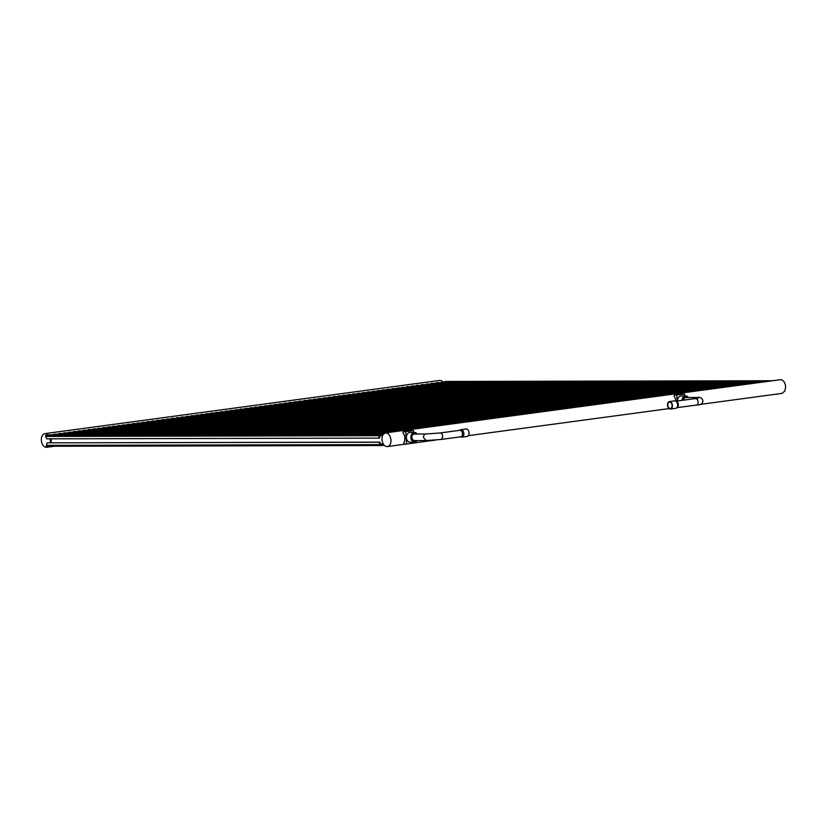 <?xml version="1.0" encoding="UTF-8"?>
<svg xmlns="http://www.w3.org/2000/svg" width="827" height="827" viewBox="0 0 827 827"><rect width="100%" height="100%" fill="white"/><g stroke="black" fill="none" stroke-linecap="round" stroke-linejoin="round"><path stroke-width="1.24" d="M384.245 445.215L381.764 445.546L380.182 444.626A6.895 4.455 -97.7 0 1 379.128 442.228L379.903 442.125A6.895 4.455 -97.7 0 0 380.968 444.523L383.439 444.182A6.895 4.455 -97.7 0 0 384.245 445.215A6.895 4.455 -97.7 0 0 387.418 446.549A6.895 4.455 -97.7 0 0 390.985 439.706L390.024 436.108L388.018 433.575L385.578 432.883L383.377 434.237A6.895 4.455 -97.7 0 0 382.736 435.271L380.265 435.602A6.895 4.455 -97.7 0 0 379.583 438L378.797 438.114A6.895 4.455 -97.7 0 1 379.479 435.705L45.63 436.429L45.619 435.291L380.896 434.568L379.479 435.705M46.405 446.27L381.764 445.546M380.896 434.568L383.377 434.237M379.903 442.125L47.79 442.838L379.128 442.228M381.588 445.546L46.477 446.27L46.333 445.339A6.895 4.455 -97.7 0 0 47.015 442.941M46.477 446.27L46.333 445.339L380.182 444.626M49 434.837L383.48 434.113L45.619 435.291M378.797 438.114L46.684 438.827A6.895 4.455 -97.7 0 0 45.63 436.429M130.335 435.023L132.268 434.826L130.335 435.023M297.534 434.661L299.467 434.464L297.534 434.661M213.935 434.837L215.868 434.64L213.935 434.837M380.699 444.068L383.366 444.068M50.995 438.817A6.895 4.455 82.3 0 1 51.222 440.326A6.895 4.455 82.3 0 1 51.119 442.827M48.09 434.961A6.895 4.455 -97.7 0 0 44.916 433.617A6.895 4.455 -97.7 0 0 41.35 440.46A6.895 4.455 -97.7 0 0 46.757 447.283A6.895 4.455 -97.7 0 0 48.659 446.27M54.551 434.816A6.895 4.455 -97.7 0 0 54.003 434.165L384.317 433.358M59.379 434.061A6.895 4.455 -97.7 0 0 58.903 433.503L386.912 432.707M64.279 433.4A6.895 4.455 -97.7 0 0 63.803 432.841L391.812 432.045M69.179 432.738A6.895 4.455 -97.7 0 0 68.703 432.18L396.712 431.384M74.079 432.076A6.895 4.455 -97.7 0 0 73.603 431.518L401.602 430.722M78.978 431.425A6.895 4.455 -97.7 0 0 78.503 430.867L406.502 430.071M83.868 430.764A6.895 4.455 -97.7 0 0 83.403 430.205L411.401 429.409M88.768 430.102A6.895 4.455 -97.7 0 0 88.303 429.544L416.301 428.748M93.668 429.44A6.895 4.455 -97.7 0 0 93.203 428.882L421.201 428.086M98.568 428.779A6.895 4.455 -97.7 0 0 98.093 428.221L426.101 427.425M103.468 428.117A6.895 4.455 -97.7 0 0 102.993 427.559L431.001 426.763M108.368 427.456A6.895 4.455 -97.7 0 0 107.892 426.897L435.901 426.101M113.268 426.804A6.895 4.455 -97.7 0 0 112.792 426.246L440.801 425.45M118.168 426.143A6.895 4.455 -97.7 0 0 117.692 425.585L445.701 424.789M123.068 425.481A6.895 4.455 -97.7 0 0 122.592 424.923L450.601 424.127M127.968 424.82A6.895 4.455 -97.7 0 0 127.492 424.261L455.501 423.465M132.868 424.158A6.895 4.455 -97.7 0 0 132.392 423.6L460.391 422.804M137.768 423.496A6.895 4.455 -97.7 0 0 137.292 422.938L465.291 422.142M142.657 422.835A6.895 4.455 -97.7 0 0 142.192 422.277L470.191 421.481M147.557 422.183A6.895 4.455 -97.7 0 0 147.092 421.625L475.091 420.829M152.457 421.522A6.895 4.455 -97.7 0 0 151.992 420.964L479.991 420.168M157.357 420.86A6.895 4.455 -97.7 0 0 156.882 420.302L484.891 419.506M162.257 420.199A6.895 4.455 -97.7 0 0 161.782 419.64L489.791 418.844M167.157 419.537A6.895 4.455 -97.7 0 0 166.682 418.979L494.691 418.183M172.057 418.875A6.895 4.455 -97.7 0 0 171.582 418.317L499.591 417.521M176.957 418.224A6.895 4.455 -97.7 0 0 176.482 417.656L504.491 416.86M181.857 417.563A6.895 4.455 -97.7 0 0 181.382 417.004L509.391 416.208M186.757 416.901A6.895 4.455 -97.7 0 0 186.282 416.343L514.291 415.547M191.657 416.239A6.895 4.455 -97.7 0 0 191.182 415.681L519.18 414.885M196.557 415.578A6.895 4.455 -97.7 0 0 196.082 415.02L524.08 414.224M201.447 414.916A6.895 4.455 -97.7 0 0 200.982 414.358L528.98 413.562M206.347 414.255A6.895 4.455 -97.7 0 0 205.882 413.696L533.88 412.9M211.247 413.603A6.895 4.455 -97.7 0 0 210.782 413.035L538.78 412.239M216.147 412.942A6.895 4.455 -97.7 0 0 215.671 412.384L543.68 411.588M221.047 412.28A6.895 4.455 -97.7 0 0 220.571 411.722L548.58 410.926M225.947 411.619A6.895 4.455 -97.7 0 0 225.471 411.06L553.48 410.264M230.847 410.957A6.895 4.455 -97.7 0 0 230.371 410.399L558.38 409.603M235.747 410.295A6.895 4.455 -97.7 0 0 235.271 409.737L563.28 408.941M240.647 409.634A6.895 4.455 -97.7 0 0 240.171 409.076L568.18 408.28M245.547 408.983A6.895 4.455 -97.7 0 0 245.071 408.414L573.07 407.618M250.447 408.321A6.895 4.455 -97.7 0 0 249.971 407.763L577.97 406.967M255.336 407.659A6.895 4.455 -97.7 0 0 254.871 407.101L582.87 406.305M260.236 406.998A6.895 4.455 -97.7 0 0 259.771 406.439L587.77 405.643M265.136 406.336A6.895 4.455 -97.7 0 0 264.671 405.778L592.67 404.982M270.036 405.675A6.895 4.455 -97.7 0 0 269.571 405.116L597.57 404.32M274.936 405.013A6.895 4.455 -97.7 0 0 274.461 404.455L602.469 403.659M279.836 404.362A6.895 4.455 -97.7 0 0 279.361 403.803L607.369 402.997M284.736 403.7A6.895 4.455 -97.7 0 0 284.261 403.142L612.269 402.346M289.636 403.038A6.895 4.455 -97.7 0 0 289.161 402.48L617.169 401.684M294.536 402.377A6.895 4.455 -97.7 0 0 294.061 401.819L622.069 401.023M299.436 401.715A6.895 4.455 -97.7 0 0 298.96 401.157L626.969 400.361M304.336 401.054A6.895 4.455 -97.7 0 0 303.86 400.495L631.859 399.699M309.236 400.392A6.895 4.455 -97.7 0 0 308.76 399.834L636.759 399.038M314.126 399.741A6.895 4.455 -97.7 0 0 313.66 399.183L641.659 398.387M319.026 399.079A6.895 4.455 -97.7 0 0 318.56 398.521L646.559 397.725M323.926 398.418A6.895 4.455 -97.7 0 0 323.46 397.859L651.459 397.063M328.826 397.756A6.895 4.455 -97.7 0 0 328.36 397.198L656.359 396.402M333.726 397.094A6.895 4.455 -97.7 0 0 333.25 396.536L661.259 395.74M338.625 396.433A6.895 4.455 -97.7 0 0 338.15 395.875L666.159 395.079M343.525 395.771A6.895 4.455 -97.7 0 0 343.05 395.213L671.059 394.417M348.425 395.12A6.895 4.455 -97.7 0 0 347.95 394.562L675.959 393.766M353.325 394.458A6.895 4.455 -97.7 0 0 352.85 393.9L680.859 393.104M358.225 393.797A6.895 4.455 -97.7 0 0 357.75 393.238L685.759 392.443M363.125 393.135A6.895 4.455 -97.7 0 0 362.65 392.577L690.648 391.781M368.025 392.474A6.895 4.455 -97.7 0 0 367.55 391.915L695.548 391.119M372.915 391.812A6.895 4.455 -97.7 0 0 372.45 391.254L700.448 390.458M377.815 391.15A6.895 4.455 -97.7 0 0 377.35 390.592L705.348 389.796M382.715 390.499A6.895 4.455 -97.7 0 0 382.25 389.941L710.248 389.145M387.615 389.837A6.895 4.455 -97.7 0 0 387.139 389.279L715.148 388.483M392.515 389.176A6.895 4.455 -97.7 0 0 392.039 388.618L720.048 387.822M397.415 388.514A6.895 4.455 -97.7 0 0 396.939 387.956L724.948 387.16M402.315 387.853A6.895 4.455 -97.7 0 0 401.839 387.294L729.848 386.498M407.215 387.191A6.895 4.455 -97.7 0 0 406.739 386.633L734.748 385.837M412.115 386.529A6.895 4.455 -97.7 0 0 411.639 385.971L739.648 385.175M417.015 385.878A6.895 4.455 -97.7 0 0 416.539 385.32L744.548 384.524M421.915 385.217A6.895 4.455 -97.7 0 0 421.439 384.658L749.438 383.862M426.815 384.555A6.895 4.455 -97.7 0 0 426.339 383.997L754.338 383.201M431.704 383.893A6.895 4.455 -97.7 0 0 431.239 383.335L759.238 382.539M436.604 383.232A6.895 4.455 -97.7 0 0 436.139 382.674L764.138 381.878M441.835 383.046L441.814 381.909L769.141 381.206M772.532 380.751L441.814 381.909M442.724 381.785A6.895 4.455 -97.7 0 0 439.55 380.451L44.916 433.617M50.22 442.827A6.895 4.455 -97.7 0 0 50.313 440.44A6.895 4.455 -97.7 0 0 50.054 438.817M382.736 435.271A6.895 4.455 -97.7 0 0 382.012 439.726A6.895 4.455 -97.7 0 0 383.439 444.182M445.205 381.454L772.573 380.74M526.902 381.588L528.835 381.392L526.902 381.588M610.502 381.412L612.435 381.206L610.502 381.412M694.101 381.226L696.034 381.03L694.101 381.226M697.213 398.79L698.257 398.076L695.59 398.542L697.357 399.482L698.164 401.788A3.287 2.119 -97.7 0 1 696.468 405.044C700.727 405.034 702.867 403.597 702.888 400.744C701.947 397.932 700.024 396.846 697.109 397.477L684.921 397.56L682.957 400.247M682.916 400.247A3.628 2.76 -90.1 0 1 686.813 397.498M688.333 397.487A4.828 3.67 89.9 0 0 685.635 395.957A4.828 3.67 89.9 0 0 681.986 400.371M685.635 395.957L681.148 395.968A4.828 3.67 89.9 0 0 677.499 400.981M684.735 395.957L684.591 394.086L682.141 394.097L674.284 395.151L674.108 396.329A6.895 4.455 -97.7 0 1 675.886 401.095M684.591 394.086L674.325 395.151M676.765 395.141L677.23 401.012M682.068 394.107L674.284 395.151M459.595 430.34L460.194 429.947A3.763 2.44 82.3 0 1 460.887 429.678L466.097 428.975A3.763 2.44 82.3 0 1 469.054 432.697A3.763 2.44 82.3 0 1 467.11 436.439L461.89 437.142A3.763 2.44 82.3 0 1 461.156 437.07L460.463 436.842M414.306 440.595L426.256 440.553L423.517 437.617A3.287 2.491 89.9 0 1 425.75 434.02A3.287 2.491 89.9 0 1 425.998 433.999L414.296 434.03A3.287 2.491 89.9 0 0 411.825 437.648L412.735 439.861L414.565 440.574M459.915 430.298A3.287 2.119 82.3 0 1 462.479 433.544A3.287 2.119 82.3 0 1 460.784 436.801L440.977 439.468L442.238 438.527L442.672 436.211A3.287 2.119 82.3 0 0 440.109 432.966L459.915 430.298M460.887 429.678A3.763 2.44 82.3 0 1 463.833 433.4A3.763 2.44 82.3 0 1 461.89 437.142M54.003 434.165L384.193 433.451M436.139 382.674L763.466 381.971M699.787 404.465L782.053 393.383L784.937 390.913L785.619 386.54A6.895 4.455 -97.7 0 0 780.212 379.717L385.578 432.883M426.339 383.997L753.666 383.294M421.439 384.658L748.766 383.955M416.539 385.32L743.866 384.607M411.639 385.971L738.966 385.268M406.739 386.633L734.066 385.93M401.839 387.294L729.166 386.591M396.939 387.956L724.266 387.253M392.039 388.618L719.366 387.915M387.139 389.279L714.476 388.576M382.25 389.941L709.576 389.228M377.35 390.592L704.676 389.889M372.45 391.254L699.776 390.551M367.55 391.915L694.876 391.212M362.65 392.577L689.976 391.874M357.75 393.238L685.076 392.536M352.85 393.9L680.176 393.187M347.95 394.562L675.277 393.848M343.05 395.213L670.377 394.51M338.15 395.875L665.477 395.172M333.25 396.536L660.577 395.833M328.36 397.198L655.687 396.495M323.46 397.859L650.787 397.156M318.56 398.521L645.887 397.808M313.66 399.183L640.987 398.469M308.76 399.834L636.087 399.131M303.86 400.495L631.187 399.792M298.96 401.157L626.287 400.454M294.061 401.819L621.387 401.116M289.161 402.48L616.487 401.777M284.261 403.142L611.587 402.429M279.361 403.803L606.687 403.09M274.461 404.455L601.787 403.752M269.571 405.116L596.898 404.413M264.671 405.778L591.998 405.075M259.771 406.439L587.098 405.737M254.871 407.101L582.198 406.398M249.971 407.763L577.298 407.049M245.071 408.414L572.398 407.711M240.171 409.076L567.498 408.373M235.271 409.737L562.598 409.034M230.371 410.399L557.698 409.696M225.471 411.06L552.798 410.357M220.571 411.722L547.898 411.019M215.671 412.384L542.998 411.67M210.782 413.035L538.108 412.332M205.882 413.696L533.208 412.993M200.982 414.358L528.308 413.655M196.082 415.02L523.408 414.317M191.182 415.681L518.508 414.978M186.282 416.343L513.608 415.64M181.382 417.004L508.708 416.291M176.482 417.656L503.808 416.953M171.582 418.317L498.908 417.614M166.682 418.979L494.008 418.276M161.782 419.64L489.108 418.938M156.882 420.302L484.208 419.599M151.992 420.964L479.319 420.261M147.092 421.625L474.419 420.912M142.192 422.277L469.519 421.574M137.292 422.938L464.619 422.235M132.392 423.6L459.719 422.897M127.492 424.261L454.819 423.558M122.592 424.923L449.919 424.22M117.692 425.585L445.019 424.882M112.792 426.246L440.119 425.533M107.892 426.897L435.219 426.194M102.993 427.559L430.319 426.856M98.093 428.221L425.419 427.518M93.203 428.882L420.529 428.179M88.303 429.544L415.63 428.841M83.403 430.205L410.73 429.502M78.503 430.867L405.83 430.154M73.603 431.518L400.93 430.815M68.703 432.18L396.03 431.477M63.803 432.841L391.13 432.139M58.903 433.503L386.23 432.8M431.239 383.335L758.566 382.632M410.947 430.64L403.204 431.673L402.997 432.862A6.895 4.455 -97.7 0 1 403.783 442.838L404.176 444.027L406.626 444.016L414.441 442.962L414.379 442.135M415.712 440.595A3.628 2.76 -90.1 0 1 411.784 437.679A3.628 2.76 -90.1 0 1 412.931 434.351A3.628 2.76 -90.1 0 1 415.692 434.03M417.211 434.02A4.828 3.67 89.9 0 0 414.513 432.48A4.828 3.67 89.9 0 0 410.874 437.803A4.828 3.67 89.9 0 0 414.534 442.135A4.828 3.67 89.9 0 0 417.221 440.584M414.513 432.48L410.037 432.49A4.828 3.67 89.9 0 0 406.398 437.814A4.828 3.67 89.9 0 0 410.058 442.145L414.534 442.135M413.614 432.49L413.469 430.619L405.654 431.673L406.626 444.016M413.469 430.619L411.029 430.629M405.654 431.673L403.204 431.673M667.834 405.313A3.287 2.119 -97.7 0 0 670.408 408.559A3.287 2.119 -97.7 0 0 672.103 405.302A3.287 2.119 -97.7 0 0 669.529 402.056A3.287 2.119 -97.7 0 0 667.834 405.313M670.47 409.034L675.68 408.331A3.763 2.44 -97.7 0 0 676.372 408.073A3.763 2.44 -97.7 0 0 677.623 404.599A3.763 2.44 -97.7 0 0 675.411 400.94A3.763 2.44 -97.7 0 0 674.677 400.868L669.467 401.571A3.763 2.44 -97.7 0 0 667.523 405.313A3.763 2.44 -97.7 0 0 670.47 409.034A3.763 2.44 -97.7 0 0 672.413 405.302A3.763 2.44 -97.7 0 0 669.467 401.571M676.372 408.073L677.261 407.484A3.287 2.119 -97.7 0 0 678.357 404.455A3.287 2.119 -97.7 0 0 676.424 401.271L675.411 400.94M697.109 397.477L695.249 398.583M46.757 447.283L54.396 446.26M426.008 440.564L440.977 439.468M425.998 433.999L440.109 432.966M410.988 430.629L403.173 431.684M695.59 398.542L676.104 401.167M696.468 405.044L676.982 407.67M387.418 446.549L406.212 444.016M414.43 442.91L435.777 440.036M468.34 435.653L669.064 408.6"/></g></svg>
